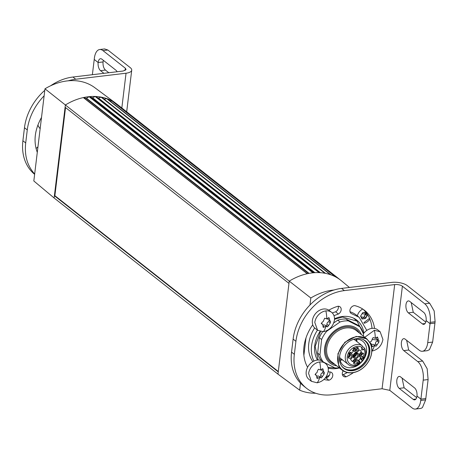 <?xml version="1.0" encoding="UTF-8"?>
<svg xmlns="http://www.w3.org/2000/svg" width="458" height="458" viewBox="0 0 458 458"><rect width="100%" height="100%" fill="white"/><g stroke="black" fill="none" stroke-linecap="round" stroke-linejoin="round"><path stroke-width="0.69" d="M315.682 393.233A56.099 43.728 -51.8 0 1 299.669 390.164L300.517 383.151A49.739 38.77 -51.8 0 1 300.225 382.842A49.739 38.77 -51.8 0 1 291.546 352.128L293.12 339.109A49.739 38.77 -51.8 0 1 309.597 305.383A49.739 38.77 -51.8 0 1 309.974 304.988L310.822 297.992L289.244 281.132L288.969 283.376L65.099 107.218L65.374 104.979L289.244 281.132A56.844 44.312 -51.8 0 1 307.204 273.741A56.844 44.312 -51.8 0 1 313.243 272.791A56.844 44.312 -51.8 0 1 313.438 272.773A56.844 44.312 -51.8 0 1 319.363 272.636A56.844 44.312 -51.8 0 1 319.552 272.642A56.844 44.312 -51.8 0 1 325.26 273.317A56.844 44.312 -51.8 0 1 325.438 273.352A56.844 44.312 -51.8 0 1 330.344 274.657A56.844 44.312 -51.8 0 1 330.842 274.829A56.844 44.312 -51.8 0 1 331.014 274.892A56.844 44.312 -51.8 0 1 336.029 277.147A56.844 44.312 -51.8 0 1 336.183 277.233A56.844 44.312 -51.8 0 1 340.723 280.227A56.844 44.312 -51.8 0 1 340.849 280.325A56.844 44.312 -51.8 0 1 341.599 280.931L349.437 287.464M303.877 355.368L305.99 337.935M117.105 104.269A56.844 44.312 128.2 0 0 116.979 104.172A56.844 44.312 128.2 0 0 116.853 104.069A56.844 44.312 128.2 0 0 116.218 103.588L94.777 87.667A56.099 43.728 128.2 0 0 68.202 80.814A56.099 43.728 128.2 0 0 67.063 80.934A56.099 43.728 128.2 0 0 44.976 88.812L33.823 180.979L54.118 197.993L54.388 195.749L278.258 371.907L288.969 283.376M278.258 371.907L277.989 374.146L54.118 197.993M299.669 390.164L277.989 374.146M44.976 88.812L65.374 104.979A56.844 44.312 -51.8 0 1 83.333 97.583A0.71 0.555 -51.8 0 1 83.602 97.588L86.018 98.293A0.71 0.555 128.2 0 0 86.488 98.218L89.098 96.73L312.894 272.825M65.099 107.218L54.388 195.749L54.88 195.692L65.54 107.567M310.822 297.992A56.099 43.728 -51.8 0 1 333.991 290A49.739 38.77 -51.8 0 1 341.576 288.403L391.882 282.391A11.37 4.38 -173.1 0 1 407.294 285.62L429.678 303.236L434.167 310.942L435.1 321.756L434.94 323.062L430.033 323.646L430.194 322.346L435.1 321.756M372.005 328.369A40.928 31.905 128.2 0 0 369.887 319.14A8.244 6.423 -51.8 0 1 364.23 323.251M357.366 315.894A8.244 6.423 -51.8 0 1 362.747 309.047M325.323 377.953A40.928 31.905 128.2 0 0 325.472 377.97A8.244 6.423 -51.8 0 1 329.336 375.36A4.546 3.544 128.2 0 0 329.869 371.993M313.243 272.791L89.373 96.638A56.844 44.312 128.2 0 0 88.131 96.77A56.844 44.312 128.2 0 0 83.333 97.583L307.204 273.741M278.304 371.501L54.88 195.692M325.26 273.317L101.39 97.165A56.844 44.312 -51.8 0 1 101.573 97.199A0.71 0.555 -51.8 0 1 101.796 97.314L325.546 273.374L101.762 97.285M319.363 272.636L95.493 96.478A56.844 44.312 -51.8 0 1 95.682 96.489A0.71 0.555 -51.8 0 1 95.922 96.569L97.943 97.955A0.71 0.555 128.2 0 0 98.39 98.006L101.115 97.182L324.871 273.249M89.098 96.73A0.71 0.555 128.2 0 1 89.373 96.638A56.844 44.312 -51.8 0 1 89.568 96.615A0.71 0.555 -51.8 0 1 89.831 96.661L92.058 97.714A0.71 0.555 128.2 0 0 92.527 97.703L95.212 96.535L318.991 272.619M95.212 96.535A0.71 0.555 128.2 0 1 95.493 96.478A56.844 44.312 128.2 0 0 89.568 96.615L313.438 272.773M101.115 97.182A0.71 0.555 128.2 0 1 101.39 97.165A56.844 44.312 128.2 0 0 95.682 96.489L319.552 272.642M116.218 103.588A56.844 44.312 128.2 0 0 112.313 101.075A56.844 44.312 128.2 0 0 112.158 100.989A56.844 44.312 128.2 0 0 107.143 98.733A56.844 44.312 128.2 0 0 106.977 98.676A56.844 44.312 128.2 0 0 101.573 97.199L325.438 273.352M330.842 274.829L106.977 98.676A0.71 0.555 128.2 0 0 106.708 98.653L330.413 274.68M104.081 99.105L106.708 98.653M107.275 98.814A0.71 0.555 128.2 0 0 107.143 98.733L331.014 274.892M110.063 101.006L111.901 100.932L335.456 276.844M336.029 277.147L112.158 100.989A0.71 0.555 128.2 0 0 111.901 100.932M112.41 101.149A0.71 0.555 128.2 0 0 112.313 101.075L336.183 277.233M115.92 103.909L116.613 103.977L339.023 278.985M340.723 280.227L116.853 104.069A0.71 0.555 128.2 0 0 116.613 103.977M357.395 315.911A7.815 6.091 -51.8 0 1 357.698 314.755M361.728 309.625A7.815 6.091 -51.8 0 1 362.776 309.064M369.56 318.356L363.881 322.655M327.35 376.35L329.291 375.434M367.516 314.509L367.505 315.156L365.438 318.539L361.997 318.997L360.623 316.072L362.684 312.694L366.125 312.236L366.326 314.119L367.236 314.566M366.904 314.4L367.505 315.156L365.696 317.537L365.438 318.539L361.997 318.997L360.623 316.072L362.684 312.694L363.246 312.516M363.32 312.545L366.125 312.236M360.618 316.18L361.248 316.673L360.623 316.072M361.436 317.634L361.688 317.245A1.391 1.088 -51.8 0 1 362.782 317.102L364.167 317.537L364.316 316.031A1.391 1.088 -51.8 0 1 364.974 314.955L366.234 314.045M365.163 313.198A1.391 1.088 -51.8 0 1 365.078 313.135A1.391 1.088 -51.8 0 1 364.74 312.545M362.782 317.102L363.188 317.4M354.063 339.349L362.238 345.779A11.65 9.086 128.2 0 0 348.475 349.311A11.65 9.086 128.2 0 0 347.445 363.692A11.65 9.086 128.2 0 0 348.183 364.362C356.129 371.415 370.585 356.656 364.362 348.011C370.585 356.656 356.129 371.415 348.183 364.362A11.65 9.086 128.2 0 1 347.445 363.692A11.65 9.086 128.2 0 1 348.475 349.311A11.65 9.086 128.2 0 1 362.238 345.779L354.063 339.349M362.444 346.471L362.278 346.935L362.444 346.471M361.952 347.382L362.278 346.935L361.952 347.382A10.231 7.975 128.2 0 0 349.946 350.668A10.231 7.975 128.2 0 0 349.111 363.205A10.231 7.975 128.2 0 0 360.973 362.192A10.231 7.975 128.2 0 0 363.95 349.471L361.637 350.067L361.952 347.382A10.231 7.975 128.2 0 0 349.946 350.668A10.231 7.975 128.2 0 0 349.111 363.205A10.231 7.975 128.2 0 0 360.973 362.192A10.231 7.975 128.2 0 0 363.95 349.471L361.637 350.067L361.952 347.382M364.276 349.025L363.95 349.471L364.276 349.025M364.431 348.16L364.442 348.561L364.431 348.16M362.444 346.46L364.236 347.868L362.444 346.46M358.253 347.702C358.769 350.29 357.801 351.326 355.345 350.805C354.824 348.217 355.792 347.181 358.253 347.702C358.769 350.29 357.801 351.326 355.345 350.805C354.824 348.217 355.792 347.181 358.253 347.702L358.253 347.702M356.834 360.704C357.355 363.291 356.387 364.328 353.931 363.807C353.41 361.219 354.377 360.183 356.834 360.704C357.355 363.291 356.387 364.328 353.931 363.807C353.41 361.219 354.377 360.183 356.834 360.704L356.834 360.704M363.686 353.381C364.207 355.975 363.24 357.011 360.778 356.49C360.263 353.902 361.23 352.866 363.686 353.381C364.207 355.975 363.24 357.011 360.778 356.49C360.263 353.902 361.23 352.866 363.686 353.381L363.686 353.381M351.4 355.019C351.921 357.612 350.948 358.643 348.492 358.127C347.971 355.534 348.944 354.503 351.4 355.019C351.921 357.612 350.948 358.643 348.492 358.127C347.971 355.534 348.944 354.503 351.4 355.019L351.4 355.019M362.295 357.24L363.566 357.148L363.497 358.437L361.179 359.003L362.083 359.948L361.809 360.246L360.589 358.969L363.268 358.185L363.297 357.366L362.295 357.24L363.566 357.148L363.497 358.437L361.179 359.003L362.083 359.948L361.809 360.246L360.589 358.969L363.268 358.185L363.326 357.395L362.295 357.24M350.118 354.2L349.048 354.813L348.819 354.578L349.38 353.982L348.578 353.147L351.189 352.139L349.866 353.942L350.118 354.2L349.048 354.813L348.819 354.578L349.38 353.982L348.578 353.147L351.189 352.139L349.866 353.942L350.118 354.2L349.345 354.017L350.118 354.2M354.916 348.109L352.729 350.754L352.5 350.519L354.32 348.572L353.524 348.469L355.065 348.263L352.729 350.754L352.5 350.519L354.32 348.572L353.524 348.469L354.916 348.109M351.08 353.742L354.131 350.479A3.126 2.439 128.2 0 0 354.864 351.71A3.126 2.439 128.2 0 0 359.272 349.798L360.309 350.393L361.694 352.328A3.126 2.439 128.2 0 0 359.633 354.778A3.126 2.439 128.2 0 0 360.303 357.395A3.126 2.439 128.2 0 0 361.104 357.767L358.047 361.03A3.126 2.439 128.2 0 0 357.314 359.799A3.126 2.439 128.2 0 0 352.906 361.711L351.87 361.116L350.485 359.181A3.126 2.439 128.2 0 0 352.551 356.73A3.126 2.439 128.2 0 0 351.881 354.114A3.126 2.439 128.2 0 0 351.08 353.742L354.131 350.479A3.126 2.439 128.2 0 0 354.864 351.71A3.126 2.439 128.2 0 0 359.272 349.798L360.309 350.393L361.694 352.328A3.126 2.439 128.2 0 0 359.633 354.778A3.126 2.439 128.2 0 0 360.303 357.395A3.126 2.439 128.2 0 0 361.104 357.767L358.047 361.03A3.126 2.439 128.2 0 0 357.314 359.799A3.126 2.439 128.2 0 0 352.906 361.711L351.87 361.116L350.485 359.181A3.126 2.439 128.2 0 0 352.551 356.73A3.126 2.439 128.2 0 0 351.881 354.114A3.126 2.439 128.2 0 0 351.08 353.742M358.797 361.471L358.625 361.179L359.782 361.116L359.719 362.324L358.992 362.564L358.763 363.538L357.417 363.663L357.486 362.347L357.675 363.434L358.517 363.291L358.694 362.055L359.49 362.078L359.553 361.373L358.625 361.179L359.782 361.116L359.719 362.324L358.992 362.564L358.763 363.538L357.417 363.663L357.486 362.347L357.652 363.412L358.517 363.291L358.694 362.055L359.49 362.078L359.553 361.373L358.797 361.471M355.047 350.33A2.13 1.66 128.2 0 0 356.982 349.402A2.13 1.66 128.2 0 0 357.429 347.301A2.13 1.66 128.2 0 1 356.982 349.402A2.13 1.66 128.2 0 1 355.047 350.33M353.633 363.326L356.015 360.303L353.633 363.326M360.486 356.009L362.868 352.981L360.486 356.009M348.195 357.646L350.576 354.618L348.195 357.646M363.217 358.213L363.286 356.925L363.497 358.437L361.705 358.683L363.217 358.213M360.898 358.786L361.98 358.9L360.898 358.786L362.083 359.948L361.562 359.988L361.803 359.73L360.898 358.786M362.215 357.292L363.045 357.171L362.215 357.292M351.023 352.191L350.668 352.568L351.023 352.191M349.62 353.685L349.838 353.982L349.586 353.719L350.691 352.586L349.065 353.101L349.637 353.702L350.691 352.586L349.065 353.101L349.637 353.702M354.652 348.177L354.297 348.555L354.652 348.177M354.04 348.355L353.244 348.246L354.04 348.355M353.948 350.599L354.864 351.71L353.948 350.599M361.414 352.11L361.694 352.328L361.414 352.11A6.824 5.319 128.2 0 0 360.165 350.284A6.824 5.319 128.2 0 1 361.414 352.11A3.126 2.439 128.2 0 0 359.353 354.555A3.126 2.439 128.2 0 0 360.022 357.171L360.303 357.395L360.022 357.171A3.126 2.439 128.2 0 1 359.353 354.555A3.126 2.439 128.2 0 1 361.414 352.11M357.956 360.692A6.824 5.319 128.2 0 0 360.761 357.664A6.824 5.319 128.2 0 1 357.956 360.692M357.034 359.576A3.126 2.439 128.2 0 0 352.626 361.494L352.906 361.711L352.626 361.494A6.824 5.319 128.2 0 1 351.733 361.001A6.824 5.319 128.2 0 0 352.626 361.494A3.126 2.439 128.2 0 1 357.034 359.576L357.314 359.799L357.034 359.576M351.652 353.937L351.137 353.628L351.652 353.937M359.438 362.106L359.501 360.898L359.719 362.324L358.711 362.341L358.992 362.564L358.711 362.341L359.438 362.106M358.482 363.314L358.711 362.341L358.763 363.538L357.137 363.44L358.482 363.314M357.372 363.194L357.469 362.324L357.652 363.412L357.372 363.194M358.517 361.253L359.272 361.15L358.517 361.253M354.944 349.735A1.563 1.219 128.2 0 0 356.639 349.128A1.563 1.219 128.2 0 0 356.828 347.336A1.563 1.219 128.2 0 1 356.639 349.128A1.563 1.219 128.2 0 1 354.944 349.735M353.524 362.736A1.563 1.219 128.2 0 0 355.219 362.129A1.563 1.219 128.2 0 0 355.414 360.337A1.563 1.219 128.2 0 1 355.219 362.129A1.563 1.219 128.2 0 1 353.524 362.736M360.377 355.419A1.563 1.219 128.2 0 0 362.072 354.807A1.563 1.219 128.2 0 0 362.267 353.021A1.563 1.219 128.2 0 1 362.072 354.807A1.563 1.219 128.2 0 1 360.377 355.419M348.091 357.057A1.563 1.219 128.2 0 0 349.786 356.444A1.563 1.219 128.2 0 0 349.975 354.658A1.563 1.219 128.2 0 1 349.786 356.444A1.563 1.219 128.2 0 1 348.091 357.057M348.807 352.906L349.362 353.484L348.807 352.906M357.744 353.078A3.126 2.439 128.2 0 0 354.005 353.897A3.126 2.439 128.2 0 0 353.679 357.812A3.126 2.439 128.2 0 0 353.879 357.99L354.154 358.213A3.126 2.439 128.2 0 0 357.898 357.395A3.126 2.439 128.2 0 0 358.225 353.479L358.225 353.479C354.618 352.717 353.198 354.234 353.96 358.03A3.126 2.439 128.2 0 0 354.154 358.213A3.126 2.439 128.2 0 0 357.898 357.395A3.126 2.439 128.2 0 0 358.225 353.479C354.618 352.717 353.198 354.234 353.96 358.03A3.126 2.439 128.2 0 0 354.154 358.213L353.879 357.99A3.126 2.439 128.2 0 1 353.679 357.812A3.126 2.439 128.2 0 1 354.005 353.897A3.126 2.439 128.2 0 1 357.744 353.078L358.024 353.295L357.744 353.078M357.543 354.2C358.064 356.793 357.091 357.824 354.635 357.309C354.114 354.715 355.087 353.685 357.543 354.2C358.064 356.793 357.091 357.824 354.635 357.309C354.114 354.715 355.087 353.685 357.543 354.2L357.543 354.2M354.337 356.828L356.719 353.799L354.337 356.828M354.234 356.238A1.563 1.219 128.2 0 0 355.929 355.626A1.563 1.219 128.2 0 0 356.124 353.839A1.563 1.219 128.2 0 1 355.929 355.626A1.563 1.219 128.2 0 1 354.234 356.238M425.774 398.552L420.896 399.158L416.98 396.078A6.252 3.086 83.2 0 1 414.645 399.863A6.252 3.086 83.2 0 1 413.208 399.382L399.216 388.373A6.252 3.086 83.2 0 1 396.754 381.588A6.252 3.086 83.2 0 1 399.164 376.436A6.252 3.086 83.2 0 1 400.601 376.917L414.593 387.926A6.252 3.086 83.2 0 1 416.98 396.05L420.902 399.136L420.742 400.464A14.209 7.019 83.2 0 1 417.576 408.055A14.209 7.019 83.2 0 1 415.429 409.068A14.209 7.019 83.2 0 1 412.166 407.975L389.781 390.359L382.075 388.745L331.769 394.762A49.739 38.77 -51.8 0 1 306.528 388.281L303.728 386.077A49.739 38.77 -51.8 0 1 300.517 383.151M306.528 388.281A49.739 38.77 -51.8 0 1 303.024 385.046A49.739 38.77 -51.8 0 1 294.345 354.326L291.546 352.128M293.12 339.109L295.92 341.307A49.739 38.77 -51.8 0 1 312.396 307.581A49.739 38.77 -51.8 0 1 344.376 290.607L341.576 288.403M295.92 341.307L294.345 354.326M382.075 388.745L394.681 284.59L344.376 290.607M311.4 381.319L308.618 373.562A11.37 8.862 -51.8 0 1 319.695 361.969A11.37 8.862 -51.8 0 1 325.461 363.452A11.37 8.862 -51.8 0 1 328.249 371.215C326.897 377.61 323.211 381.474 317.171 382.802L311.4 381.319L308.99 379.424A11.37 8.862 -51.8 0 1 306.207 371.661A11.37 8.862 -51.8 0 1 307.604 367.253A40.928 31.905 -51.8 0 1 312.74 324.796A11.37 8.862 -51.8 0 1 312.385 320.6A11.37 8.862 -51.8 0 1 318.739 310.759A11.37 8.862 -51.8 0 1 328.787 310.169A40.928 31.905 -51.8 0 1 338.027 306.236A4.546 3.544 -51.8 0 1 340.054 306.849A4.546 3.544 -51.8 0 1 341.193 309.224A4.546 3.544 -51.8 0 1 338.41 314.022L333.968 315.654M334.506 318.779A28.425 22.156 -51.8 0 1 356.874 320.205A28.425 22.156 -51.8 0 1 363.847 333.178A11.37 8.862 -51.8 0 1 366.795 330.424L359.158 317.302L351.286 313.541A4.546 3.544 -51.8 0 1 351.04 313.369A4.546 3.544 -51.8 0 1 350.376 308.726A4.546 3.544 -51.8 0 1 354.658 305.606A40.928 31.905 -51.8 0 1 364.608 310.381A40.928 31.905 -51.8 0 1 374.558 328.438A11.37 8.862 -51.8 0 1 377.741 329.852L380.151 331.752L382.934 339.504C381.594 345.899 377.902 349.763 371.867 351.097L371.844 351.103M353.484 372.594A40.928 31.905 -51.8 0 1 346.093 376.814A4.546 3.544 -51.8 0 1 343.431 376.281A4.546 3.544 -51.8 0 1 342.372 374.535A4.546 3.544 -51.8 0 1 343.202 370.86M339.43 367.963A28.425 22.156 -51.8 0 1 328.163 368.072M328.174 371.73L330.63 372.068A4.546 3.544 -51.8 0 1 331.644 372.572A4.546 3.544 -51.8 0 1 332.485 376.779A4.546 3.544 -51.8 0 1 328.855 380.214A40.928 31.905 -51.8 0 1 323.921 379.476M309.974 304.988A49.739 38.77 -51.8 0 1 333.991 290M394.681 284.59A5.685 2.193 -173.1 0 1 402.387 286.204L389.781 390.359M307.604 367.253A11.37 8.862 -51.8 0 1 313.953 361.053A11.37 8.862 -51.8 0 1 317.491 360.051A11.37 8.862 -51.8 0 1 318.127 360.011A11.37 8.862 -51.8 0 1 321.774 360.755M325.472 377.97A40.928 31.905 128.2 0 0 326.062 378.01L328.855 380.214M317.583 330.258L314.795 322.495A11.37 8.862 -51.8 0 1 325.873 310.908A11.37 8.862 -51.8 0 1 331.644 312.39A11.37 8.862 -51.8 0 1 334.426 320.148C333.08 326.543 329.388 330.407 323.354 331.741L317.583 330.258L315.167 328.357A11.37 8.862 -51.8 0 1 312.74 324.796M328.787 310.169A11.37 8.862 -51.8 0 1 329.228 310.49L331.644 312.39M338.41 314.022L335.611 311.818A4.546 3.544 128.2 0 0 338.399 307.026A4.546 3.544 128.2 0 0 338.273 306.23M317.428 330.138A32.117 25.035 128.2 0 0 313.953 361.053M335.611 311.818A32.117 25.035 128.2 0 0 332.29 312.969M314.646 327.905A32.117 25.035 128.2 0 0 312.86 361.637M357.274 321.287A28.425 22.156 128.2 0 0 355.419 319.18M319.993 331.489A28.425 22.156 128.2 0 0 314.76 345.475A28.425 22.156 128.2 0 0 317.491 360.051M364.791 337.283L374.375 330.27L380.151 331.752M366.795 330.424A11.37 8.862 -51.8 0 1 374.558 328.438M363.371 333.802A11.37 8.862 -51.8 0 1 363.394 333.767A11.37 8.862 -51.8 0 1 363.847 333.178M359.158 317.302L356.364 315.098A32.117 25.035 128.2 0 0 350.015 311.761M350.817 313.175L351.286 313.541M342.412 374.696A4.546 3.544 128.2 0 0 343.294 374.61L346.093 376.814M343.294 374.61A40.928 31.905 128.2 0 0 347.301 372.549M369.887 319.14A40.928 31.905 128.2 0 0 363.171 309.327M326.062 378.01A4.546 3.544 128.2 0 0 329.336 375.36M428.104 379.562L425.808 398.546L420.902 399.136L423.198 380.151L428.104 379.562L427.171 368.747L422.682 361.041L417.776 361.625A14.209 7.019 83.2 0 1 422.265 369.331A14.209 7.019 83.2 0 1 423.198 380.151M417.776 361.625L403.784 350.616A6.252 3.086 83.2 0 1 401.322 343.832A6.252 3.086 83.2 0 1 403.738 338.68A6.252 3.086 83.2 0 1 405.17 339.16L419.162 350.17A14.209 7.019 83.2 0 0 422.425 351.263L427.331 350.673L429.478 349.66L432.644 342.069L434.94 323.085L430.033 323.674L426.112 320.589A6.252 3.086 83.2 0 1 423.782 324.35A6.252 3.086 83.2 0 1 422.345 323.869L408.353 312.86A6.252 3.086 83.2 0 1 405.891 306.076A6.252 3.086 83.2 0 1 408.307 300.923A6.252 3.086 83.2 0 1 409.738 301.404L423.73 312.413A6.252 3.086 83.2 0 1 426.117 320.566L430.033 323.646M430.033 323.674L427.732 342.658A14.209 7.019 83.2 0 1 424.572 350.25A14.209 7.019 83.2 0 1 422.425 351.263M402.387 286.204L424.772 303.82A14.209 7.019 83.2 0 1 429.255 311.526A14.209 7.019 83.2 0 1 430.194 322.346M322.495 368.764L323.262 369.869L323.623 371.896L324.338 372.257L324.127 374.014L321.384 377.913L319.69 377.426L317.4 378.394L316.787 377.403L316.627 375.543L315.373 374.862L315.917 373.259L316.976 372.692L317.612 370.545L318.505 369.24L320.589 370.03L322.495 368.764L322.982 368.879M323.623 371.896L322.037 370.671A2.273 1.775 -51.8 0 1 321.482 369.646M321.384 377.913L319.077 376.333A2.273 1.775 -51.8 0 1 319.237 376.482M317.4 378.394L316.879 378.251M316.627 375.543L315.081 374.3M328.02 367.453L336.67 367.997M363.394 333.767L357.068 321.11L342.389 317.033L334.495 319.306M320.451 331.609L315.15 346.483L318.127 360.011M328.672 317.697L329.439 318.808L329.8 320.829L330.521 321.19L330.304 322.953L327.567 326.852L325.867 326.365L323.577 327.327L322.964 326.342L322.81 324.482L321.556 323.8L322.1 322.197L323.153 321.625L324.682 318.178L326.766 318.963L328.672 317.697L329.159 317.818M329.8 320.829L328.214 319.604A2.273 1.775 -51.8 0 1 327.659 318.585M327.567 326.852L325.254 325.272A2.273 1.775 -51.8 0 1 325.415 325.42M323.577 327.327L323.056 327.184M322.81 324.482L321.258 323.239M369.806 342.275L371.661 340.992L372.297 338.846L373.19 337.54L375.274 338.325L377.18 337.059L377.947 338.17L378.308 340.191L379.029 340.552L378.818 342.309L376.075 346.208L374.381 345.727L372.091 346.689L371.461 346.431M371.364 346.042L371.318 343.844L370.173 342.916M371.318 343.844L370.373 343.317M377.18 337.059L377.667 337.18M378.308 340.191L376.722 338.966A2.273 1.775 -51.8 0 1 376.167 337.941M376.075 346.208L373.768 344.634A2.273 1.775 -51.8 0 1 373.928 344.777M420.742 400.464L425.648 399.874L422.482 407.465A14.209 7.019 83.2 0 1 420.341 408.479L415.429 409.068M402.072 378.073L404.122 387.789L416.643 397.641M425.648 399.874L425.803 398.575M411.21 302.561L413.259 312.276L425.78 322.129M406.641 340.317L408.691 350.032L422.682 361.041M323.222 371.604A0.996 0.773 -51.8 0 1 322.478 372.715A2.273 1.775 -51.8 0 0 320.777 375.428A0.996 0.773 -51.8 0 1 319.455 376.631M317.01 376.367A2.273 1.775 -51.8 0 1 317.926 376.041A2.273 1.775 -51.8 0 1 319.077 376.333M353.599 318.173A27.995 21.824 -51.8 0 1 354.36 318.791L357.068 321.11M329.405 320.543A0.996 0.773 -51.8 0 1 328.655 321.653A2.273 1.775 -51.8 0 0 326.96 324.367A0.996 0.773 -51.8 0 1 325.632 325.569M323.193 325.306A2.273 1.775 -51.8 0 1 324.104 324.974A2.273 1.775 -51.8 0 1 325.254 325.272M371.701 344.668A2.273 1.775 -51.8 0 1 372.612 344.336A2.273 1.775 -51.8 0 1 373.768 344.634M377.913 339.899A0.996 0.773 -51.8 0 1 377.163 341.01A2.273 1.775 -51.8 0 0 375.468 343.723A0.996 0.773 -51.8 0 1 374.146 344.926M322.598 331.798A25.579 19.94 128.2 0 0 319.34 337.706L317.663 353.084A25.579 19.94 128.2 0 0 318.963 356.862A25.579 19.94 128.2 0 0 320.984 360.137L323.274 361.935L335.027 367.951A25.579 19.94 128.2 0 0 339.223 367.803M346.042 319.077L348.332 320.881L360.085 326.892L357.801 325.094L346.042 319.077A25.579 19.94 128.2 0 0 337.746 320.182L333.767 322.884M317.663 353.084L319.947 354.887A25.579 19.94 128.2 0 0 321.247 358.666A25.579 19.94 128.2 0 0 323.274 361.935M319.947 354.887L321.625 339.504L319.34 337.706M326.148 330.991L326.606 331.352A25.579 19.94 128.2 0 0 321.625 339.504M326.606 331.352L340.031 321.985L337.746 320.182M348.332 320.881A25.579 19.94 128.2 0 0 340.031 321.985M363.503 336.269L363.406 333.945A25.579 19.94 128.2 0 0 362.106 330.166A25.579 19.94 128.2 0 0 360.085 326.892M336.779 365.873A21.887 17.061 -51.8 0 1 326.016 358.036A21.887 17.061 -51.8 0 1 335.926 329.771A21.887 17.061 -51.8 0 1 360.978 333.653A21.887 17.061 -51.8 0 1 361.385 334.603M338.662 365.627A19.894 15.509 128.2 0 0 342.246 370.179A19.894 15.509 128.2 0 0 364.253 366.858A19.894 15.509 128.2 0 0 370.442 343.46L366.852 338.909L356.238 336.384L344.845 342.229L337.924 353.742L338.662 365.627M370.356 343.729A19.614 15.286 -51.8 0 1 361.476 369.062A19.614 15.286 -51.8 0 1 339.029 365.576A19.614 15.286 -51.8 0 1 347.903 340.248A19.614 15.286 -51.8 0 1 370.356 343.729M340.729 364.391A17.478 13.626 128.2 0 0 343.884 368.392A17.478 13.626 128.2 0 0 363.217 365.473A17.478 13.626 128.2 0 0 368.65 344.914A17.478 13.626 128.2 0 0 365.501 340.918A17.478 13.626 128.2 0 0 346.168 343.832A17.478 13.626 128.2 0 0 340.729 364.391M343.54 368.106A17.478 13.626 128.2 0 0 362.719 364.728A17.478 13.626 128.2 0 0 367.951 344.364A17.478 13.626 128.2 0 0 365.146 340.649M341.508 365.787A17.227 13.425 128.2 0 0 361.15 365.85A17.227 13.425 128.2 0 0 367.745 344.508A17.227 13.425 128.2 0 0 362.41 339.223M364.757 357.635A15.52 12.097 128.2 0 0 365.547 344.8A15.52 12.097 128.2 0 0 362.747 341.244A15.52 12.097 128.2 0 0 352.391 339.762M339.676 355.923A15.52 12.097 128.2 0 0 340.758 362.089A15.52 12.097 128.2 0 0 343.557 365.639A15.52 12.097 128.2 0 0 359.954 363.738M340.059 360.148A15.52 12.097 128.2 0 0 342.567 359.942M356.982 341.645A15.52 12.097 128.2 0 0 356.593 339.138M340.019 359.994A15.349 11.965 128.2 0 0 341.794 359.908A15.349 11.965 128.2 0 0 342.412 359.816M356.822 341.519A15.349 11.965 128.2 0 0 356.427 339.138M44.128 95.819A49.739 38.77 128.2 0 0 43.75 96.209A49.739 38.77 128.2 0 0 27.274 129.935L25.7 142.953L22.9 140.749A49.739 38.77 128.2 0 0 31.579 171.469A49.739 38.77 128.2 0 0 34.625 174.338M50.603 85.783A49.739 38.77 128.2 0 1 72.931 77.03L75.73 79.234A49.739 38.77 128.2 0 0 68.202 80.814M44.792 90.318A49.739 38.77 128.2 0 0 40.951 94.01A49.739 38.77 128.2 0 0 24.474 127.73L27.274 129.935M34.671 173.983L34.379 173.674C27.251 165.681 24.36 155.439 25.7 142.953M75.73 79.234L126.036 73.217A11.37 4.38 6.9 0 0 131.721 70.177A11.37 4.38 6.9 0 0 130.249 67.641L107.865 50.025L104.601 48.932L99.695 49.521A14.209 7.019 83.2 0 1 102.958 50.609L125.343 68.225L126.082 69.496L123.236 71.013L72.931 77.03M37.281 152.382C33.274 141.373 34.682 129.711 41.512 117.408M22.9 140.749L24.474 127.73M37.951 146.852L36.045 148.547M37.356 151.753A11.37 8.862 128.2 0 0 37.15 152.045M103.021 61.927L103.05 61.95C102.821 65.563 103.617 68.271 105.437 70.074L108.827 72.736M103.388 60.359L103.056 61.922L98.144 62.511A6.252 3.086 83.2 0 1 100.479 58.721A6.252 3.086 83.2 0 1 101.916 59.202L115.908 70.211A6.252 3.086 83.2 0 1 117.128 71.746M103.914 73.326L100.531 70.664A6.252 3.086 83.2 0 1 98.144 62.534L94.228 59.454L92.379 74.706M98.144 62.511L94.228 59.425L94.388 58.126A14.209 7.019 83.2 0 1 97.548 50.535A14.209 7.019 83.2 0 1 99.695 49.521M103.05 61.95L98.144 62.534M40.149 128.687A17.055 13.293 -51.8 0 1 37.9 124.988M307.41 273.695L83.602 97.588M98.39 98.006L320.388 272.693M97.943 97.955L319.976 272.665M319.701 272.653L95.922 96.569M92.527 97.703L314.881 272.67M92.058 97.714L314.44 272.693M313.621 272.756L89.831 96.661M86.488 98.218L309.076 273.363M86.018 98.293L308.612 273.449M366.2 312.911L365.352 312.247M366.749 315.82L365.478 314.818M365.696 317.537L364.425 316.535M362.707 318.636L361.637 317.789M360.927 316.593L360.641 316.369M362.043 313.759L366.228 314.154M363.778 349.66L361.528 347.885L363.778 349.66M320.589 370.03A18.475 9.126 -96.8 0 0 319.695 361.969M317.171 382.802A18.475 9.126 -96.8 0 0 319.69 377.426M326.766 318.963A18.475 9.126 -96.8 0 0 325.873 310.908M323.354 331.741A18.475 9.126 -96.8 0 0 325.867 326.365M371.867 351.097A18.475 9.12 -96.9 0 0 374.381 345.727M375.274 338.325A18.475 9.12 -96.9 0 0 374.375 330.27M403.784 350.616L408.691 350.032M427.732 342.658L432.644 342.069M422.345 323.869L425.064 323.548M408.353 312.86L413.259 312.276M424.772 303.82L429.678 303.236M413.208 399.382L415.927 399.055M399.216 388.373L404.122 387.789M323.262 369.869L322.106 368.965M324.127 374.014L322.478 372.715M322.432 376.728L320.777 375.428M318.115 378.113L316.902 377.157M315.705 375.022L315.156 374.587M329.439 318.808L328.289 317.898M330.304 322.953L328.655 321.653M328.609 325.667L326.96 324.367M324.293 327.052L323.079 326.096M321.888 323.961L321.333 323.525M372.806 346.414L371.593 345.458M377.947 338.17L376.791 337.26M378.818 342.309L377.163 341.01M377.123 345.023L375.468 343.723M372.36 339.475L377.907 340.054M359.404 333.046A20.747 16.173 128.2 0 0 336.315 330.602A20.747 16.173 128.2 0 0 325.455 349.517A20.747 16.173 128.2 0 0 334.798 364.316M366.852 338.909L356.221 330.539A19.894 15.509 128.2 0 0 337.031 331.563A19.894 15.509 128.2 0 0 328.025 357.257A19.894 15.509 128.2 0 0 331.615 361.814L342.246 370.179M126.036 73.217L121.828 107.985M125.063 70.555L125.343 68.225M102.958 50.609L107.865 50.025M100.531 70.664L105.437 70.074M340.849 280.325L116.979 104.172M336.212 277.25L112.37 101.115M331.082 274.914L107.269 98.802M366.326 314.119L365.078 313.135M364.276 318.241L363.034 317.262M356.788 341.491L356.187 339.138L356.788 341.491M339.962 359.759L342.372 359.788L339.962 359.759M339.67 357.658L348.183 364.362L339.67 357.658M325.461 363.452L324.195 362.455M126.683 111.809L131.721 70.177"/></g></svg>
